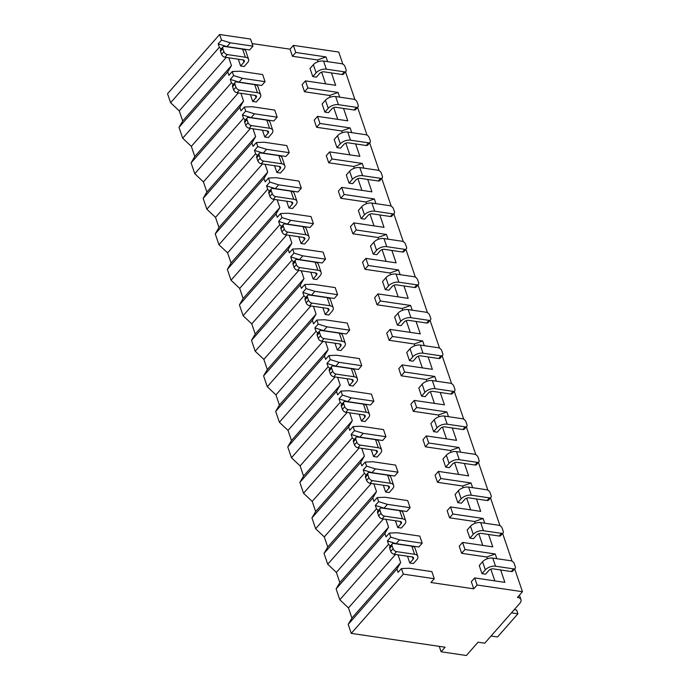 <?xml version="1.0" encoding="UTF-8"?>
<svg xmlns="http://www.w3.org/2000/svg" width="690" height="690" viewBox="0 0 690 690"><rect width="100%" height="100%" fill="white"/><g stroke="black" fill="none" stroke-linecap="round" stroke-linejoin="round"><path stroke-width="1.03" d="M473.737 588.82L477.083 585.016L522.459 591.71L517.448 597.411A8.297 4.502 -18.8 0 1 520.959 599.67A8.297 4.502 -18.8 0 1 519.812 603.327L484.751 643.201L478.049 642.209L466.362 655.5L441.1 651.774L445.102 647.22L351.253 633.377L403.339 574.149L434.277 578.712L430.94 582.507L473.737 588.82L471.322 581.713L474.66 577.918L477.083 585.016M295.786 52.475L325.999 56.925L317.504 59.961L292.448 56.27L295.786 52.475L293.371 45.376L338.747 52.061L342.861 64.161M292.448 56.27L290.033 49.171L293.371 45.376M304.531 91.77L307.869 87.975L305.454 80.877L302.116 84.672L304.531 91.77L329.596 95.47L330.191 97.221M316.615 127.279L319.962 123.475L317.538 116.377L314.2 120.172L316.615 127.279L341.679 130.971L342.274 132.721M328.707 162.78L332.045 158.985L329.63 151.878L326.284 155.681L328.707 162.78L353.763 166.471L354.358 168.222M340.791 198.28L344.129 194.485L341.714 187.387L338.376 191.182L340.791 198.28L365.855 201.98L366.45 203.722M352.875 233.789L356.213 229.986L353.798 222.887L350.46 226.682L352.875 233.789L377.939 237.481L378.534 239.232M364.967 269.29L368.305 265.495L365.89 258.388L362.543 262.191L364.967 269.29L390.023 272.981L390.618 274.732M377.051 304.79L380.388 300.995L377.973 293.897L374.636 297.692L377.051 304.79L402.115 308.49L402.71 310.233M389.134 340.299L392.472 336.496L390.057 329.397L386.719 333.192L389.134 340.299L414.198 343.991L414.794 345.742M401.226 375.8L404.564 372.005L402.141 364.898L398.803 368.702L401.226 375.8L426.282 379.491L426.877 381.242M413.31 411.3L416.648 407.505L414.233 400.407L410.895 404.202L413.31 411.3L438.366 415.001L438.969 416.743M425.394 446.801L428.731 443.006L426.317 435.908L422.979 439.703L425.394 446.801L450.458 450.501L451.053 452.252M437.486 482.31L440.824 478.515L438.4 471.408L435.062 475.212L437.486 482.31L462.541 486.002L463.137 487.752M449.57 517.811L452.907 514.016L450.492 506.917L447.155 510.712L449.57 517.811L474.625 521.511L475.22 523.253M461.653 553.311L464.991 549.516L462.576 542.418L459.238 546.213L461.653 553.311L486.717 557.011L487.312 558.762M226.958 46.618L230.296 42.815L252.989 46.161L249.651 49.956L226.958 46.618L218.187 43.875L221.533 40.08L219.627 34.5L250.573 39.063L252.989 46.161M464.991 549.516L495.213 553.975L496.817 558.702M500.655 569.975L504.882 582.377L474.66 577.918M488.572 534.474L492.789 546.868L462.576 542.418M452.907 514.016L483.121 518.466L484.734 523.192M476.488 498.965L480.706 511.368L450.492 506.917M440.824 478.515L471.037 482.966L472.65 487.692M464.396 463.464L468.622 475.867L438.4 471.408M428.731 443.006L458.954 447.465L460.558 452.192M452.312 427.964L456.53 440.367L426.317 435.908M416.648 407.505L446.861 411.956L448.474 416.682M440.229 392.455L444.446 404.858L414.233 400.407M404.564 372.005L434.778 376.455L436.391 381.182M428.136 356.954L432.363 369.357L402.141 364.898M392.472 336.496L422.694 340.955L424.298 345.681M416.053 321.454L420.279 333.856L390.057 329.397M380.388 300.995L410.61 305.454L412.215 310.172M403.969 285.945L408.187 298.347L377.973 293.897M368.305 265.495L398.518 269.945L400.131 274.672M391.877 250.444L396.103 262.847L365.89 258.388M356.213 229.986L386.435 234.445L388.039 239.171M379.793 214.944L384.02 227.346L353.798 222.887M344.129 194.485L374.351 198.944L375.955 203.662M367.71 179.435L371.927 191.837L341.714 187.387M332.045 158.985L362.259 163.435L363.872 168.162M355.626 143.934L359.844 156.337L329.63 151.878M319.962 123.475L350.175 127.935L351.779 132.661M343.534 108.434L347.76 120.836L317.538 116.377M307.869 87.975L338.091 92.434L339.696 97.152M331.45 72.933L335.668 85.327L305.454 80.877M325.999 56.925L327.612 61.652M522.459 591.71L514.697 568.922M512.075 561.203L502.613 533.413M499.983 525.702L490.521 497.913M487.899 490.202L478.437 462.412M475.815 454.693L466.354 426.903M463.723 419.192L454.27 391.403M451.639 383.692L442.178 355.902M439.556 348.183L430.094 320.402M427.464 312.682L418.011 284.892M415.38 277.182L405.918 249.392M403.296 241.673L393.835 213.891M391.213 206.172L381.751 178.382M379.121 170.672L369.659 142.882M367.037 135.162L357.575 107.381M354.953 99.662L345.492 71.872M490.857 569.172L494.851 580.894M486.717 557.011L495.213 553.975M403.339 574.149L401.442 568.569L398.104 572.364L396.948 568.965L400.666 562.626L398.018 554.838M390.376 546.04L388.556 544.315L387.401 540.917L390.738 537.122L389.358 533.068L386.021 536.863L384.856 533.465L388.582 527.125L385.926 519.337M390.738 537.122L399.51 539.865L422.194 543.211L418.856 547.006L396.163 543.66L387.401 540.917M378.293 510.54L376.473 508.815L375.308 505.416L378.655 501.621L377.266 497.559L373.928 501.363L372.773 497.964L376.49 491.625L373.842 483.837M378.655 501.621L387.418 504.356L410.11 507.702L406.772 511.497L384.08 508.159L375.308 505.416M366.209 475.031L364.38 473.314L363.225 469.916L366.562 466.121L365.183 462.059L361.845 465.854L360.689 462.455L364.406 456.116L361.758 448.327M366.562 466.121L375.334 468.855L398.018 472.202L394.68 475.997L371.996 472.65L363.225 469.916M354.117 439.53L352.297 437.814L351.141 434.415L354.479 430.612L353.099 426.558L349.761 430.353L348.605 426.955L352.323 420.615L349.666 412.827M354.479 430.612L363.251 433.355L385.934 436.701L382.596 440.496L359.904 437.149L351.141 434.415M342.033 404.03L340.213 402.305L339.057 398.906L342.395 395.111L341.015 391.058L337.669 394.853L336.513 391.454L340.23 385.115L337.582 377.327M342.395 395.111L351.158 397.845L373.851 401.192L370.513 404.996L347.82 401.649L339.057 398.906M329.949 368.52L328.121 366.804L326.965 363.406L330.303 359.611L328.923 355.548L325.585 359.343L324.429 355.945L328.147 349.606L325.499 341.817M330.303 359.611L339.075 362.345L361.767 365.691L358.421 369.486L335.737 366.14L326.965 363.406M317.866 333.02L316.037 331.304L314.882 327.905L318.219 324.102L316.839 320.048L313.502 323.843L312.346 320.445L316.063 314.105L313.407 306.317M318.219 324.102L326.991 326.844L349.675 330.191L346.337 333.986L323.653 330.639L314.882 327.905M305.774 297.519L303.954 295.794L302.798 292.396L306.136 288.601L304.756 284.547L301.409 288.342L300.254 284.944L303.98 278.605L301.323 270.816M306.136 288.601L314.899 291.335L337.591 294.682L334.253 298.485L311.561 295.139L302.798 292.396M293.69 262.01L291.861 260.294L290.706 256.896L294.044 253.101L292.663 249.038L289.326 252.842L288.17 249.444L291.887 243.096L289.239 235.307M294.044 253.101L302.815 255.835L325.507 259.181L322.161 262.976L299.477 259.63L290.706 256.896M281.606 226.51L279.778 224.793L278.622 221.395L281.96 217.592L280.58 213.538L277.242 217.333L276.086 213.935L279.804 207.595L277.147 199.807M281.96 217.592L290.731 220.334L313.415 223.681L310.077 227.476L287.394 224.129L278.622 221.395M269.514 191.009L267.694 189.284L266.538 185.886L269.876 182.091L268.496 178.037L265.158 181.832L263.994 178.434L267.72 172.095L265.064 164.306M269.876 182.091L278.639 184.834L301.332 188.172L297.994 191.975L275.301 188.629L266.538 185.886M257.43 155.5L255.611 153.784L254.446 150.386L257.793 146.591L256.404 142.528L253.066 146.332L251.91 142.934L255.628 136.586L252.98 128.797M257.793 146.591L266.556 149.325L289.248 152.671L285.91 156.466L263.218 153.12L254.446 150.386M245.347 120L243.518 118.283L242.363 114.885L245.7 111.081L244.32 107.028L240.982 110.823L239.827 107.424L243.544 101.085L240.896 93.297M245.7 111.081L254.472 113.824L277.156 117.171L273.818 120.966L251.134 117.619L242.363 114.885M233.255 84.499L231.435 82.774L230.279 79.376L233.617 75.581L232.237 71.527L228.899 75.322L227.743 71.924L231.461 65.585L228.804 57.796M233.617 75.581L242.388 78.324L265.072 81.662L261.734 85.465L239.042 82.119L230.279 79.376M221.171 48.999L219.351 47.274L218.187 43.875M252.109 43.574L290.033 49.171M317.504 59.961L318.099 61.712M321.644 72.122L325.637 83.852M333.736 107.631L337.729 119.353M345.819 143.132L349.813 154.862M357.903 178.632L361.896 190.362M369.995 214.142L373.98 225.863M382.079 249.642L386.072 261.363M394.163 285.143L398.156 296.873M406.255 320.652L410.24 332.373M418.338 356.152L422.332 367.873M430.422 391.653L434.415 403.383M442.506 427.162L446.499 438.883M454.598 462.662L458.591 474.384M466.682 498.163L470.675 509.893M478.765 533.672L482.759 545.393M323.558 61.056A7.659 4.157 -18.8 0 0 313.363 64.696L310.026 68.5L312.794 76.616L316.399 77.142L319.737 73.347A3.191 1.734 -18.8 0 1 323.99 71.829L342.033 74.486A3.191 1.949 -138.7 0 0 343.568 74.063L345.906 71.406A3.191 1.949 41.3 0 0 346.087 69.673L345.052 66.637A3.191 1.949 41.3 0 0 341.61 63.713L323.558 61.056L326.327 69.172L344.37 71.829A3.191 1.949 41.3 0 0 345.906 71.406M238.291 59.193L240.603 65.964L244.208 66.499L247.546 62.704A7.659 4.157 161.2 0 0 248.607 59.323A7.659 4.157 161.2 0 0 245.364 57.236L242.604 49.119A7.659 4.157 -18.8 0 1 245.847 51.207L248.607 59.323M335.651 96.557A7.659 4.157 -18.8 0 0 325.456 100.205L322.118 104L324.878 112.116L328.483 112.651L331.83 108.848A3.191 1.734 -18.8 0 1 336.073 107.33L354.125 109.995A3.191 1.949 -138.7 0 0 355.652 109.563L357.989 106.907A3.191 1.949 41.3 0 0 358.17 105.182L357.135 102.137A3.191 1.949 41.3 0 0 353.694 99.222L335.651 96.557L338.411 104.673L356.463 107.338A3.191 1.949 41.3 0 0 357.989 106.907M250.384 94.694L252.687 101.473L256.292 101.999L259.638 98.204A7.659 4.157 161.2 0 0 260.699 94.823A7.659 4.157 161.2 0 0 257.456 92.736L254.688 84.62A7.659 4.157 -18.8 0 1 257.931 86.707L260.699 94.823M347.734 132.066A7.659 4.157 -18.8 0 0 337.539 135.706L334.202 139.501L336.962 147.617L340.575 148.152L343.913 144.357A3.191 1.734 -18.8 0 1 348.157 142.839L366.209 145.495A3.191 1.949 -138.7 0 0 367.744 145.064L370.082 142.407A3.191 1.949 41.3 0 0 370.263 140.682L369.228 137.638A3.191 1.949 41.3 0 0 365.786 134.722L347.734 132.066L350.494 140.174L368.546 142.839A3.191 1.949 41.3 0 0 370.082 142.407M262.467 130.203L264.77 136.974L268.384 137.508L271.722 133.713A7.659 4.157 161.2 0 0 272.783 130.332A7.659 4.157 161.2 0 0 269.54 128.237L266.78 120.129A7.659 4.157 -18.8 0 1 270.023 122.216L272.783 130.332M359.818 167.567A7.659 4.157 -18.8 0 0 349.623 171.206L346.285 175.01L349.054 183.117L352.659 183.652L355.997 179.857A3.191 1.734 -18.8 0 1 360.249 178.339L378.293 180.996A3.191 1.949 -138.7 0 0 379.828 180.573L382.165 177.917A3.191 1.949 41.3 0 0 382.346 176.183L381.311 173.147A3.191 1.949 41.3 0 0 377.87 170.223L359.818 167.567L362.586 175.683L380.63 178.339A3.191 1.949 41.3 0 0 382.165 177.917M274.551 165.704L276.863 172.474L280.468 173.009L283.806 169.214A7.659 4.157 161.2 0 0 284.866 165.833A7.659 4.157 161.2 0 0 281.623 163.746L278.863 155.63A7.659 4.157 -18.8 0 1 282.106 157.717L284.866 165.833M371.91 203.067A7.659 4.157 -18.8 0 0 361.715 206.715L358.377 210.51L361.137 218.626L364.743 219.153L368.081 215.358A3.191 1.734 -18.8 0 1 372.333 213.84L390.376 216.505A3.191 1.949 -138.7 0 0 391.911 216.074L394.249 213.417A3.191 1.949 41.3 0 0 394.43 211.692L393.395 208.647A3.191 1.949 41.3 0 0 389.954 205.732L371.91 203.067L374.67 211.183L392.714 213.848A3.191 1.949 41.3 0 0 394.249 213.417M286.643 201.204L288.946 207.983L292.551 208.509L295.898 204.714A7.659 4.157 161.2 0 0 296.959 201.333A7.659 4.157 161.2 0 0 293.716 199.246L290.947 191.13A7.659 4.157 -18.8 0 1 294.19 193.217L296.959 201.333M383.994 238.576A7.659 4.157 -18.8 0 0 373.799 242.216L370.461 246.011L373.221 254.127L376.835 254.662L380.173 250.867A3.191 1.734 -18.8 0 1 384.416 249.349L402.468 252.005A3.191 1.949 -138.7 0 0 403.995 251.574L406.332 248.918A3.191 1.949 41.3 0 0 406.522 247.193L405.478 244.148A3.191 1.949 41.3 0 0 402.037 241.233L383.994 238.576L386.754 246.684L404.806 249.349A3.191 1.949 41.3 0 0 406.332 248.918M298.727 236.713L301.03 243.484L304.644 244.019L307.981 240.215A7.659 4.157 161.2 0 0 309.042 236.843A7.659 4.157 161.2 0 0 305.799 234.747L303.039 226.639A7.659 4.157 -18.8 0 1 306.282 228.726L309.042 236.843M396.077 274.077A7.659 4.157 -18.8 0 0 385.882 277.716L382.545 281.52L385.305 289.627L388.919 290.162L392.256 286.367A3.191 1.734 -18.8 0 1 396.509 284.849L414.552 287.506A3.191 1.949 -138.7 0 0 416.087 287.083L418.425 284.418A3.191 1.949 41.3 0 0 418.606 282.693L417.571 279.648A3.191 1.949 41.3 0 0 414.129 276.733L396.077 274.077L398.846 282.193L416.889 284.849A3.191 1.949 41.3 0 0 418.425 284.418M310.811 272.214L313.122 278.984L316.727 279.519L320.065 275.724A7.659 4.157 161.2 0 0 321.126 272.343A7.659 4.157 161.2 0 0 317.883 270.256L315.123 262.14A7.659 4.157 -18.8 0 1 318.366 264.227L321.126 272.343M408.17 309.577A7.659 4.157 -18.8 0 0 397.975 313.226L394.628 317.021L397.397 325.137L401.002 325.663L404.34 321.868A3.191 1.734 -18.8 0 1 408.592 320.35L426.636 323.015A3.191 1.949 -138.7 0 0 428.171 322.584L430.508 319.927A3.191 1.949 41.3 0 0 430.689 318.202L429.654 315.157A3.191 1.949 41.3 0 0 426.213 312.242L408.17 309.577L410.93 317.693L428.973 320.358A3.191 1.949 41.3 0 0 430.508 319.927M322.894 307.714L325.206 314.493L328.811 315.02L332.149 311.224A7.659 4.157 161.2 0 0 333.21 307.844A7.659 4.157 161.2 0 0 329.975 305.756L327.207 297.64A7.659 4.157 -18.8 0 1 330.45 299.727L333.21 307.844M420.253 345.078A7.659 4.157 -18.8 0 0 410.058 348.726L406.721 352.521L409.481 360.637L413.094 361.172L416.432 357.377A3.191 1.734 -18.8 0 1 420.676 355.85L438.728 358.515A3.191 1.949 -138.7 0 0 440.255 358.084L442.592 355.428A3.191 1.949 41.3 0 0 442.773 353.703L441.738 350.658A3.191 1.949 41.3 0 0 438.297 347.743L420.253 345.078L423.013 353.194L441.065 355.859A3.191 1.949 41.3 0 0 442.592 355.428M334.986 343.223L337.289 349.994L340.903 350.529L344.241 346.725A7.659 4.157 161.2 0 0 345.302 343.353A7.659 4.157 161.2 0 0 342.059 341.257L339.299 333.141A7.659 4.157 -18.8 0 1 342.533 335.237L345.302 343.353M432.337 380.587A7.659 4.157 -18.8 0 0 422.142 384.227L418.804 388.022L421.564 396.138L425.178 396.672L428.516 392.877A3.191 1.734 -18.8 0 1 432.759 391.359L450.811 394.016A3.191 1.949 -138.7 0 0 452.347 393.593L454.684 390.928A3.191 1.949 41.3 0 0 454.865 389.203L453.83 386.159A3.191 1.949 41.3 0 0 450.389 383.243L432.337 380.587L435.097 388.703L453.149 391.359A3.191 1.949 41.3 0 0 454.684 390.928M347.07 378.724L349.373 385.494L352.987 386.029L356.325 382.234A7.659 4.157 161.2 0 0 357.386 378.853A7.659 4.157 161.2 0 0 354.143 376.766L351.382 368.65A7.659 4.157 -18.8 0 1 354.626 370.737L357.386 378.853M444.42 416.087A7.659 4.157 -18.8 0 0 434.234 419.736L430.888 423.531L433.656 431.647L437.262 432.173L440.599 428.378A3.191 1.734 -18.8 0 1 444.852 426.86L462.895 429.525A3.191 1.949 -138.7 0 0 464.43 429.094L466.768 426.437A3.191 1.949 41.3 0 0 466.949 424.712L465.914 421.668A3.191 1.949 41.3 0 0 462.473 418.752L444.42 416.087L447.189 424.203L465.233 426.86A3.191 1.949 41.3 0 0 466.768 426.437M359.154 414.224L361.465 421.004L365.07 421.53L368.408 417.735A7.659 4.157 161.2 0 0 369.469 414.354A7.659 4.157 161.2 0 0 366.226 412.266L363.466 404.15A7.659 4.157 -18.8 0 1 366.709 406.238L369.469 414.354M456.513 451.588A7.659 4.157 -18.8 0 0 446.318 455.236L442.98 459.031L445.74 467.147L449.354 467.682L452.692 463.878A3.191 1.734 -18.8 0 1 456.935 462.36L474.987 465.026A3.191 1.949 -138.7 0 0 476.514 464.594L478.851 461.938A3.191 1.949 41.3 0 0 479.033 460.213L477.998 457.168A3.191 1.949 41.3 0 0 474.556 454.253L456.513 451.588L459.273 459.704L477.325 462.369A3.191 1.949 41.3 0 0 478.851 461.938M371.246 449.725L373.549 456.504L377.163 457.039L380.501 453.235A7.659 4.157 161.2 0 0 381.561 449.854A7.659 4.157 161.2 0 0 378.318 447.767L375.55 439.651A7.659 4.157 -18.8 0 1 378.793 441.747L381.561 449.854M468.596 487.097A7.659 4.157 -18.8 0 0 458.402 490.737L455.064 494.532L457.824 502.648L461.438 503.183L464.775 499.388A3.191 1.734 -18.8 0 1 469.019 497.87L487.071 500.526A3.191 1.949 -138.7 0 0 488.606 500.103L490.944 497.438A3.191 1.949 41.3 0 0 491.125 495.713L490.09 492.669A3.191 1.949 41.3 0 0 486.648 489.753L468.596 487.097L471.356 495.213L489.408 497.87A3.191 1.949 41.3 0 0 490.944 497.438M383.329 485.234L385.632 492.005L389.246 492.539L392.584 488.744A7.659 4.157 161.2 0 0 393.645 485.363A7.659 4.157 161.2 0 0 390.402 483.276L387.642 475.16A7.659 4.157 -18.8 0 1 390.885 477.247L393.645 485.363M480.68 522.597A7.659 4.157 -18.8 0 0 470.485 526.237L467.147 530.041L469.916 538.157L473.521 538.683L476.859 534.888A3.191 1.734 -18.8 0 1 481.111 533.37L499.155 536.035A3.191 1.949 -138.7 0 0 500.69 535.604L503.027 532.947A3.191 1.949 41.3 0 0 503.208 531.214L502.173 528.178A3.191 1.949 41.3 0 0 498.732 525.263L480.68 522.597L483.449 530.714L501.492 533.37A3.191 1.949 41.3 0 0 503.027 532.947M395.413 520.734L397.725 527.505L401.33 528.04L404.668 524.245A7.659 4.157 161.2 0 0 405.729 520.864A7.659 4.157 161.2 0 0 402.486 518.777L399.726 510.66A7.659 4.157 -18.8 0 1 402.969 512.748L405.729 520.864M492.772 558.098A7.659 4.157 -18.8 0 0 482.577 561.746L479.24 565.541L482 573.657L485.605 574.192L488.951 570.389A3.191 1.734 -18.8 0 1 493.195 568.87L511.247 571.536A3.191 1.949 -138.7 0 0 512.774 571.104L515.111 568.448A3.191 1.949 41.3 0 0 515.292 566.723L514.257 563.678A3.191 1.949 41.3 0 0 510.816 560.763L492.772 558.098L495.532 566.214L513.584 568.879A3.191 1.949 41.3 0 0 515.111 568.448M407.505 556.235L409.808 563.014L413.413 563.549L416.76 559.745A7.659 4.157 161.2 0 0 417.821 556.364A7.659 4.157 161.2 0 0 414.578 554.277L411.809 546.161A7.659 4.157 -18.8 0 1 415.052 548.257L417.821 556.364M351.253 633.377L348.2 624.407L351.917 618.059L348.467 607.916L339.808 599.757L336.116 588.898L339.834 582.558L336.375 572.415L327.724 564.248L324.024 553.397L327.741 547.058L324.291 536.915L315.632 528.747L311.94 517.897L315.658 511.557L312.208 501.406L303.548 493.247L299.857 482.388L303.574 476.048L300.115 465.905L291.465 457.737L287.764 446.887L291.482 440.548L288.032 430.405L279.372 422.237L275.681 411.387L279.398 405.047L275.948 394.904L267.289 386.736L263.597 375.878L267.315 369.538L263.856 359.395L255.205 351.236L251.505 340.377L255.231 334.038L251.772 323.895L243.113 315.727L239.421 304.877L243.139 298.537L239.689 288.394L231.029 280.226L227.338 269.367L231.055 263.028L227.605 252.885L218.946 244.726L215.246 233.867L218.972 227.528L215.513 217.385L206.862 209.217L203.162 198.366L206.879 192.027L203.429 181.884L194.77 173.716L191.078 162.866L194.796 156.518L191.346 146.375L182.686 138.216L178.995 127.357L182.712 121.017L179.253 110.874L170.603 102.707L167.541 93.737L219.627 34.5M400.666 562.626L351.917 618.059M348.2 624.407L396.948 568.965M170.603 102.707L219.351 47.274M182.686 138.216L231.435 82.774M178.995 127.357L227.743 71.924M194.77 173.716L243.518 118.283M191.078 162.866L239.827 107.424M206.862 209.217L255.611 153.784M203.162 198.366L251.91 142.934M218.946 244.726L267.694 189.284M215.246 233.867L263.994 178.434M231.029 280.226L279.778 224.793M227.338 269.367L276.086 213.935M243.113 315.727L291.861 260.294M239.421 304.877L288.17 249.444M255.205 351.236L303.954 295.794M251.505 340.377L300.254 284.944M267.289 386.736L316.037 331.304M263.597 375.878L312.346 320.445M279.372 422.237L328.121 366.804M275.681 411.387L324.429 355.945M291.465 457.737L340.213 402.305M287.764 446.887L336.513 391.454M303.548 493.247L352.297 437.814M299.857 482.388L348.605 426.955M315.632 528.747L364.38 473.314M311.94 517.897L360.689 462.455M327.724 564.248L376.473 508.815M324.024 553.397L372.773 497.964M339.808 599.757L388.556 544.315M336.116 588.898L384.856 533.465M226.26 57.417L179.253 110.874M231.461 65.585L182.712 121.017M265.072 81.662L262.657 74.563L239.965 71.217L232.237 71.527M277.156 117.171L274.741 110.072L252.057 106.726L244.32 107.028M289.248 152.671L286.824 145.573L264.141 142.226L256.404 142.528M301.332 188.172L298.917 181.073L276.224 177.727L268.496 178.037M313.415 223.681L311 216.574L288.308 213.236L280.58 213.538M325.507 259.181L323.084 252.083L300.4 248.736L292.663 249.038M337.591 294.682L335.176 287.583L312.484 284.237L304.756 284.547M349.675 330.191L347.26 323.084L324.567 319.746L316.839 320.048M361.767 365.691L359.343 358.593L336.66 355.247L328.923 355.548M373.851 401.192L371.436 394.094L348.743 390.747L341.015 391.058M385.934 436.701L383.519 429.594L360.827 426.248L353.099 426.558M398.018 472.202L395.603 465.103L372.919 461.757L365.183 462.059M410.11 507.702L407.695 500.604L385.003 497.257L377.266 497.559M422.194 543.211L419.779 536.104L397.086 532.758L389.358 533.068M434.277 578.712L431.862 571.613L409.179 568.267L401.442 568.569M221.533 40.08L230.296 42.815M239.042 82.119L242.388 78.324M329.596 95.47L338.091 92.434M251.134 117.619L254.472 113.824M341.679 130.971L350.175 127.935M263.218 153.12L266.556 149.325M353.763 166.471L362.259 163.435M275.301 188.629L278.639 184.834M365.855 201.98L374.351 198.944M287.394 224.129L290.731 220.334M377.939 237.481L386.435 234.445M299.477 259.63L302.815 255.835M390.023 272.981L398.518 269.945M311.561 295.139L314.899 291.335M402.115 308.49L410.61 305.454M323.653 330.639L326.991 326.844M414.198 343.991L422.694 340.955M335.737 366.14L339.075 362.345M426.282 379.491L434.778 376.455M347.82 401.649L351.158 397.845M438.366 415.001L446.861 411.956M359.904 437.149L363.251 433.355M450.458 450.501L458.954 447.465M371.996 472.65L375.334 468.855M462.541 486.002L471.037 482.966M384.08 508.159L387.418 504.356M474.625 521.511L483.121 518.466M396.163 543.66L399.51 539.865M441.1 651.774L439.254 646.357M514.248 609.658L516.603 610.012L517.897 613.815L497.533 636.974L491.064 636.016M511.437 612.858L517.897 613.815M238.352 92.926L191.346 146.375M243.544 101.085L194.796 156.518M250.436 128.426L203.429 181.884M255.628 136.586L206.879 192.027M262.519 163.927L215.513 217.385M267.72 172.095L218.972 227.528M274.611 199.436L227.605 252.885M279.804 207.595L231.055 263.028M286.695 234.936L239.689 288.394M291.887 243.096L243.139 298.537M298.779 270.437L251.772 323.895M303.98 278.605L255.231 334.038M310.871 305.946L263.856 359.395M316.063 314.105L267.315 369.538M322.954 341.447L275.948 394.904M328.147 349.606L279.398 405.047M335.038 376.947L288.032 430.405M340.23 385.115L291.482 440.548M347.122 412.447L300.115 465.905M352.323 420.615L303.574 476.048M359.214 447.957L312.208 501.406M364.406 456.116L315.658 511.557M371.298 483.457L324.291 536.915M376.49 491.625L327.741 547.058M383.381 518.958L336.375 572.415M388.582 527.125L339.834 582.558M395.474 554.467L348.467 607.916M222.844 48.611L220.507 51.276A3.191 1.949 -138.7 0 1 220.688 49.542L223.025 46.886A3.191 1.949 41.3 0 0 222.844 48.611L223.879 51.655A3.191 1.949 41.3 0 0 227.321 54.57L245.364 57.236M220.507 51.276L221.542 54.312A3.191 1.949 -138.7 0 0 224.983 57.227L243.027 59.892A3.191 1.734 -18.8 0 1 244.381 60.763A3.191 1.734 -18.8 0 1 243.941 62.169L240.603 65.964M242.604 49.119L224.561 46.454A3.191 1.949 41.3 0 0 223.025 46.886M312.794 76.616L316.132 72.812A7.659 4.157 161.2 0 1 326.327 69.172M234.928 84.12L232.59 86.776A3.191 1.949 -138.7 0 1 232.772 85.051L235.109 82.395A3.191 1.949 41.3 0 0 234.928 84.12L235.963 87.164A3.191 1.949 41.3 0 0 239.404 90.079L257.456 92.736M232.59 86.776L233.625 89.821A3.191 1.949 -138.7 0 0 237.067 92.736L255.119 95.392A3.191 1.734 -18.8 0 1 256.464 96.264A3.191 1.734 -18.8 0 1 256.024 97.678L252.687 101.473M254.688 84.62L236.644 81.963A3.191 1.949 41.3 0 0 235.109 82.395M324.878 112.116L328.216 108.321A7.659 4.157 161.2 0 1 338.411 104.673M247.011 119.62L244.674 122.277A3.191 1.949 -138.7 0 1 244.864 120.552L247.201 117.895A3.191 1.949 41.3 0 0 247.011 119.62L248.055 122.665A3.191 1.949 41.3 0 0 251.496 125.58L269.54 128.237M244.674 122.277L245.718 125.321A3.191 1.949 -138.7 0 0 249.159 128.237L267.203 130.902A3.191 1.734 -18.8 0 1 268.557 131.773A3.191 1.734 -18.8 0 1 268.108 133.179L264.77 136.974M266.78 120.129L248.728 117.464A3.191 1.949 41.3 0 0 247.201 117.895M336.962 147.617L340.299 143.822A7.659 4.157 161.2 0 1 350.494 140.174M259.104 155.121L256.766 157.786A3.191 1.949 -138.7 0 1 256.947 156.052L259.285 153.396A3.191 1.949 41.3 0 0 259.104 155.121L260.139 158.165A3.191 1.949 41.3 0 0 263.58 161.081L281.623 163.746M256.766 157.786L257.801 160.822A3.191 1.949 -138.7 0 0 261.243 163.737L279.286 166.402A3.191 1.734 -18.8 0 1 280.64 167.273A3.191 1.734 -18.8 0 1 280.2 168.679L276.863 172.474M278.863 155.63L260.82 152.964A3.191 1.949 41.3 0 0 259.285 153.396M349.054 183.117L352.392 179.322A7.659 4.157 161.2 0 1 362.586 175.683M271.187 190.63L268.85 193.286A3.191 1.949 -138.7 0 1 269.031 191.561L271.368 188.896A3.191 1.949 41.3 0 0 271.187 190.63L272.222 193.666A3.191 1.949 41.3 0 0 275.664 196.59L293.716 199.246M268.85 193.286L269.885 196.331A3.191 1.949 -138.7 0 0 273.326 199.246L291.378 201.903A3.191 1.734 -18.8 0 1 292.724 202.774A3.191 1.734 -18.8 0 1 292.284 204.18L288.946 207.983M290.947 191.13L272.904 188.474A3.191 1.949 41.3 0 0 271.368 188.896M361.137 218.626L364.475 214.832A7.659 4.157 161.2 0 1 374.67 211.183M283.271 226.13L280.934 228.787A3.191 1.949 -138.7 0 1 281.115 227.062L283.452 224.405A3.191 1.949 41.3 0 0 283.271 226.13L284.306 229.175A3.191 1.949 41.3 0 0 287.747 232.09L305.799 234.747M280.934 228.787L281.969 231.831A3.191 1.949 -138.7 0 0 285.41 234.747L303.462 237.412A3.191 1.734 -18.8 0 1 304.816 238.274A3.191 1.734 -18.8 0 1 304.368 239.689L301.03 243.484M303.039 226.639L284.987 223.974A3.191 1.949 41.3 0 0 283.452 224.405M373.221 254.127L376.559 250.332A7.659 4.157 161.2 0 1 386.754 246.684M295.363 261.631L293.026 264.287A3.191 1.949 -138.7 0 1 293.207 262.562L295.544 259.906A3.191 1.949 41.3 0 0 295.363 261.631L296.398 264.675A3.191 1.949 41.3 0 0 299.839 267.591L317.883 270.256M293.026 264.287L294.061 267.332A3.191 1.949 -138.7 0 0 297.502 270.247L315.546 272.912A3.191 1.734 -18.8 0 1 316.9 273.783A3.191 1.734 -18.8 0 1 316.46 275.189L313.122 278.984M315.123 262.14L297.071 259.474A3.191 1.949 41.3 0 0 295.544 259.906M385.305 289.627L388.651 285.832A7.659 4.157 161.2 0 1 398.846 282.193M307.447 297.14L305.109 299.796A3.191 1.949 -138.7 0 1 305.291 298.071L307.628 295.406A3.191 1.949 41.3 0 0 307.447 297.14L308.482 300.176A3.191 1.949 41.3 0 0 311.923 303.1L329.975 305.756M305.109 299.796L306.144 302.841A3.191 1.949 -138.7 0 0 309.586 305.756L327.638 308.413A3.191 1.734 -18.8 0 1 328.983 309.284A3.191 1.734 -18.8 0 1 328.544 310.69L325.206 314.493M327.207 297.64L309.163 294.984A3.191 1.949 41.3 0 0 307.628 295.406M397.397 325.137L400.735 321.333A7.659 4.157 161.2 0 1 410.93 317.693M319.53 332.64L317.193 335.297A3.191 1.949 -138.7 0 1 317.374 333.572L319.712 330.915A3.191 1.949 41.3 0 0 319.53 332.64L320.565 335.685A3.191 1.949 41.3 0 0 324.007 338.6L342.059 341.257M317.193 335.297L318.228 338.341A3.191 1.949 -138.7 0 0 321.669 341.257L339.721 343.922A3.191 1.734 -18.8 0 1 341.076 344.784A3.191 1.734 -18.8 0 1 340.627 346.199L337.289 349.994M339.299 333.141L321.247 330.484A3.191 1.949 41.3 0 0 319.712 330.915M409.481 360.637L412.818 356.842A7.659 4.157 161.2 0 1 423.013 353.194M331.623 368.141L329.285 370.797A3.191 1.949 -138.7 0 1 329.466 369.072L331.804 366.416A3.191 1.949 41.3 0 0 331.623 368.141L332.658 371.186A3.191 1.949 41.3 0 0 336.099 374.101L354.143 376.766M329.285 370.797L330.32 373.842A3.191 1.949 -138.7 0 0 333.762 376.757L351.805 379.422A3.191 1.734 -18.8 0 1 353.159 380.294A3.191 1.734 -18.8 0 1 352.719 381.699L349.373 385.494M351.382 368.65L333.33 365.985A3.191 1.949 41.3 0 0 331.804 366.416M421.564 396.138L424.911 392.343A7.659 4.157 161.2 0 1 435.097 388.703M343.706 403.65L341.369 406.307A3.191 1.949 -138.7 0 1 341.55 404.573L343.887 401.916A3.191 1.949 41.3 0 0 343.706 403.65L344.741 406.686A3.191 1.949 41.3 0 0 348.183 409.601L366.226 412.266M341.369 406.307L342.404 409.351A3.191 1.949 -138.7 0 0 345.845 412.266L363.897 414.923A3.191 1.734 -18.8 0 1 365.243 415.794A3.191 1.734 -18.8 0 1 364.803 417.2L361.465 421.004M363.466 404.15L345.423 401.494A3.191 1.949 41.3 0 0 343.887 401.916M433.656 431.647L436.994 427.843A7.659 4.157 161.2 0 1 447.189 424.203M355.79 439.151L353.453 441.807A3.191 1.949 -138.7 0 1 353.634 440.082L355.971 437.426A3.191 1.949 41.3 0 0 355.79 439.151L356.825 442.195A3.191 1.949 41.3 0 0 360.266 445.11L378.318 447.767M353.453 441.807L354.488 444.852A3.191 1.949 -138.7 0 0 357.929 447.767L375.981 450.423A3.191 1.734 -18.8 0 1 377.327 451.295A3.191 1.734 -18.8 0 1 376.887 452.709L373.549 456.504M375.55 439.651L357.506 436.994A3.191 1.949 41.3 0 0 355.971 437.426M445.74 467.147L449.078 463.352A7.659 4.157 161.2 0 1 459.273 459.704M367.873 474.651L365.536 477.308A3.191 1.949 -138.7 0 1 365.726 475.582L368.063 472.926A3.191 1.949 41.3 0 0 367.873 474.651L368.917 477.696A3.191 1.949 41.3 0 0 372.359 480.611L390.402 483.276M365.536 477.308L366.58 480.352A3.191 1.949 -138.7 0 0 370.021 483.267L388.065 485.933A3.191 1.734 -18.8 0 1 389.419 486.804A3.191 1.734 -18.8 0 1 388.97 488.209L385.632 492.005M387.642 475.16L369.59 472.495A3.191 1.949 41.3 0 0 368.063 472.926M457.824 502.648L461.161 498.853A7.659 4.157 161.2 0 1 471.356 495.213M379.966 510.152L377.628 512.817A3.191 1.949 -138.7 0 1 377.81 511.083L380.147 508.427A3.191 1.949 41.3 0 0 379.966 510.152L381.001 513.196A3.191 1.949 41.3 0 0 384.442 516.111L402.486 518.777M377.628 512.817L378.663 515.853A3.191 1.949 -138.7 0 0 382.105 518.777L400.148 521.433A3.191 1.734 -18.8 0 1 401.502 522.304A3.191 1.734 -18.8 0 1 401.062 523.71L397.725 527.505M399.726 510.66L381.682 508.004A3.191 1.949 41.3 0 0 380.147 508.427M469.916 538.157L473.254 534.353A7.659 4.157 161.2 0 1 483.449 530.714M392.049 545.661L389.712 548.317A3.191 1.949 -138.7 0 1 389.893 546.592L392.231 543.936A3.191 1.949 41.3 0 0 392.049 545.661L393.084 548.705A3.191 1.949 41.3 0 0 396.526 551.62L414.578 554.277M389.712 548.317L390.747 551.362A3.191 1.949 -138.7 0 0 394.188 554.277L412.24 556.934A3.191 1.734 -18.8 0 1 413.586 557.805A3.191 1.734 -18.8 0 1 413.146 559.219L409.808 563.014M411.809 546.161L393.766 543.504A3.191 1.949 41.3 0 0 392.231 543.936M482 573.657L485.337 569.862A7.659 4.157 161.2 0 1 495.532 566.214M243.173 59.918L243.941 62.169M227.321 54.57L224.983 57.227M223.879 51.655L221.542 54.312M344.37 71.829L342.033 74.486M313.363 64.696L316.132 72.812M255.257 95.418L256.024 97.678M239.404 90.079L237.067 92.736M235.963 87.164L233.625 89.821M356.463 107.338L354.125 109.995M325.456 100.205L328.216 108.321M267.341 130.919L268.108 133.179M251.496 125.58L249.159 128.237M248.055 122.665L245.718 125.321M368.546 142.839L366.209 145.495M337.539 135.706L340.299 143.822M279.433 166.428L280.2 168.679M263.58 161.081L261.243 163.737M260.139 158.165L257.801 160.822M380.63 178.339L378.293 180.996M349.623 171.206L352.392 179.322M291.516 201.929L292.284 204.18M275.664 196.59L273.326 199.246M272.222 193.666L269.885 196.331M392.714 213.848L390.376 216.505M361.715 206.715L364.475 214.832M303.6 237.429L304.368 239.689M287.747 232.09L285.41 234.747M284.306 229.175L281.969 231.831M404.806 249.349L402.468 252.005M373.799 242.216L376.559 250.332M315.692 272.938L316.46 275.189M299.839 267.591L297.502 270.247M296.398 264.675L294.061 267.332M416.889 284.849L414.552 287.506M385.882 277.716L388.651 285.832M327.776 308.439L328.544 310.69M311.923 303.1L309.586 305.756M308.482 300.176L306.144 302.841M428.973 320.358L426.636 323.015M397.975 313.226L400.735 321.333M339.86 343.939L340.627 346.199M324.007 338.6L321.669 341.257M320.565 335.685L318.228 338.341M441.065 355.859L438.728 358.515M410.058 348.726L412.818 356.842M351.952 379.448L352.719 381.699M336.099 374.101L333.762 376.757M332.658 371.186L330.32 373.842M453.149 391.359L450.811 394.016M422.142 384.227L424.911 392.343M364.035 414.949L364.803 417.2M348.183 409.601L345.845 412.266M344.741 406.686L342.404 409.351M465.233 426.86L462.895 429.525M434.234 419.736L436.994 427.843M376.119 450.449L376.887 452.709M360.266 445.11L357.929 447.767M356.825 442.195L354.488 444.852M477.325 462.369L474.987 465.026M446.318 455.236L449.078 463.352M388.203 485.958L388.97 488.209M372.359 480.611L370.021 483.267M368.917 477.696L366.58 480.352M489.408 497.87L487.071 500.526M458.402 490.737L461.161 498.853M400.295 521.459L401.062 523.71M384.442 516.111L382.105 518.777M381.001 513.196L378.663 515.853M501.492 533.37L499.155 536.035M470.485 526.237L473.254 534.353M412.379 556.959L413.146 559.219M396.526 551.62L394.188 554.277M393.084 548.705L390.747 551.362M513.584 568.879L511.247 571.536M482.577 561.746L485.337 569.862M520.959 599.67L519.423 595.159"/></g></svg>
